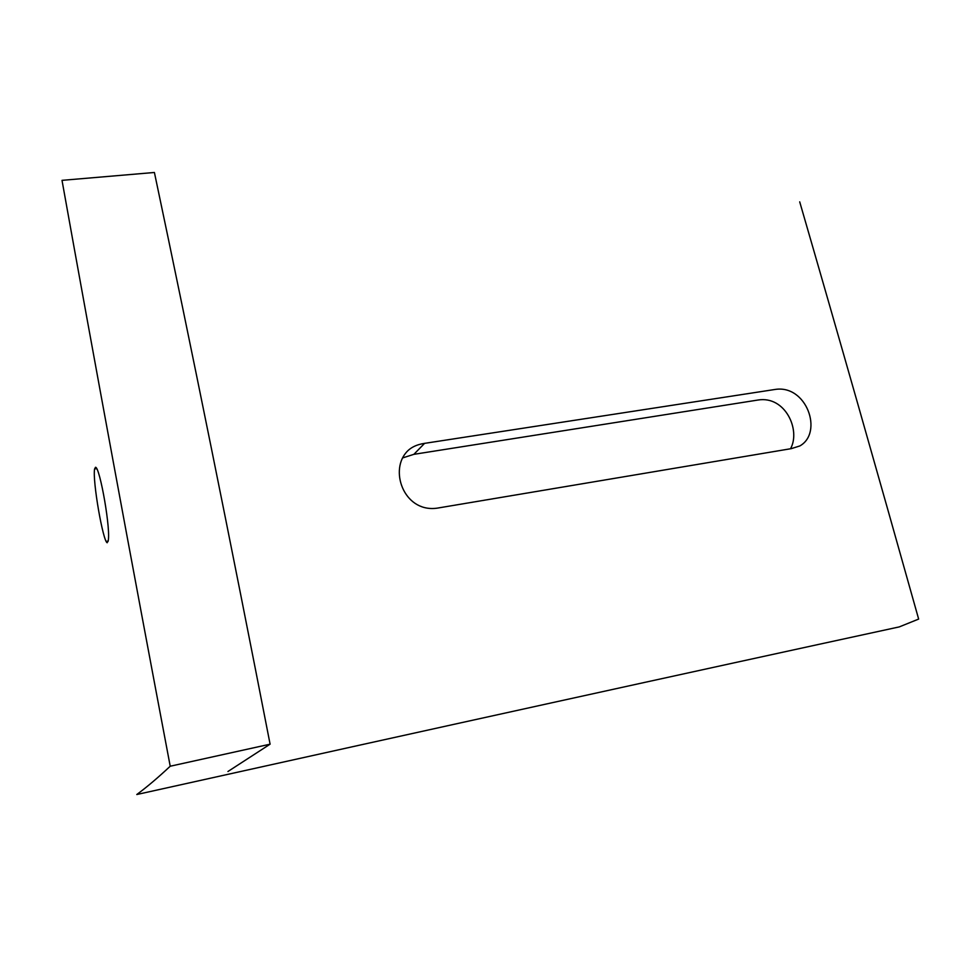 <?xml version="1.0" encoding="UTF-8"?>
<svg xmlns="http://www.w3.org/2000/svg" width="967" height="967" viewBox="0 0 967 967"><rect width="100%" height="100%" fill="white"/><g stroke="black" fill="none" stroke-linecap="round" stroke-linejoin="round"><path stroke-width="1.45" d="M107.966 541.665C111.435 532.055 99.843 466.686 95.515 467.279L94.585 468.935C92.373 480.829 103.094 541.774 107.192 542.741M799.709 201.849C837.809 333.264 877.456 472.343 918.65 619.073L899.286 626.894C690.003 672.246 435.839 728.127 136.782 794.523C146.827 787.126 157.984 777.686 170.216 766.227C130.521 556.605 94.452 361.32 62.009 180.345L154.406 172.477C191.587 348.603 230.158 539.175 270.095 744.179L170.216 766.227M270.095 744.179L227.934 771.509M424.586 443.357C416.318 444.59 410.117 447.721 405.995 452.725C389.217 472.452 405.427 514.42 439.139 507.82L791.296 448.64L799.842 445.944C823.63 432.612 806.49 383.972 774.664 389.52L424.586 443.357L413.876 454.333L402.514 457.959M790.51 448.773C800.954 430.11 785.252 395.551 758.031 400.024L413.876 454.333M106.95 541.266L108.147 541.061M96.881 468.681L95.721 468.85"/></g></svg>
